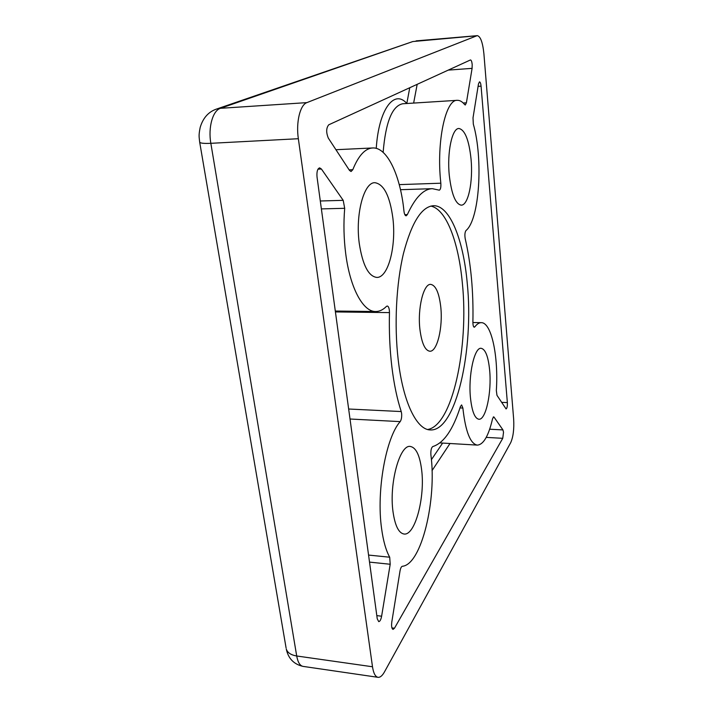 <?xml version="1.0" encoding="UTF-8"?>
<svg xmlns="http://www.w3.org/2000/svg" width="713" height="713" viewBox="0 0 713 713"><rect width="100%" height="100%" fill="white"/><g stroke="black" fill="none" stroke-linecap="round" stroke-linejoin="round"><path stroke-width="1.07" d="M376.25 148.366C378.781 108.777 394.369 89.161 406.758 103.403L406.749 103.51M419.939 329.522C417.363 308.479 423.575 283.444 430.732 284.38C435.741 285.316 439.074 292.767 440.741 306.724C443.076 327.205 437.212 351.981 429.787 351.233C425.019 350.457 421.731 343.229 419.939 329.522M467.229 283.052C463.405 239.871 449.858 205.166 433.451 205.718C421.597 206.627 411.615 222.527 403.487 253.409C396.232 283.667 394.111 325.164 398.202 359.815C403.112 402.587 416.811 429.832 430.278 429.939C456.088 431.65 474.136 349.308 467.229 283.052M427.64 429.493C452.559 425.634 469.002 346.741 462.345 283.043C458.646 242.34 446.276 209.052 430.804 206.084M392.863 218.035C389.859 195.977 383.897 184.204 374.976 182.706C364.013 181.886 355.217 214.221 359.263 243.391C362.596 264.969 368.434 276.314 376.758 277.41C388.237 278.008 396.41 246.217 392.863 218.035M471.043 159.052C469.002 140.006 464.956 129.819 458.931 128.492C452.087 128.028 446.891 152.422 449.297 175.46C451.543 194.275 455.527 204.168 461.24 205.157C468.307 205.451 473.209 181.458 471.043 159.052M489.635 370.109C488.253 356.482 485.419 349.21 481.141 348.3C474.395 347.026 468.076 375.501 470.5 398.148C471.997 411.463 474.787 418.495 478.86 419.244C485.901 420.233 491.827 392.052 489.635 370.109M421.624 469.796C419.779 455.322 416.027 447.541 410.358 446.463C399.895 444.137 388.959 483.325 393.015 511.72C395.02 525.659 398.683 533.092 404.004 534.019C415.118 535.873 425.224 497.05 421.624 469.796M439.03 190.121L439.306 190.184C440.545 189.587 441.062 187.296 440.839 183.312L440.705 181.94C436.392 141.807 445.536 99.428 457.238 100.319C459.796 100.203 462.291 101.647 464.716 104.651L465.295 104.989L466.4 102.806L472.095 68.35L472.193 64.509C471.881 61.648 471.311 60.124 470.482 59.937L328.738 124.802C326.162 128.01 326.028 132.449 328.328 138.117L349.513 170.434L351.063 171.521L352.792 169.694C358.452 155.692 365.065 148.447 372.632 147.965C387.337 147.021 400.528 176.004 403.959 211.164C404.342 214.096 405.055 215.656 406.125 215.834L407.337 214.622C415.171 197.599 423.513 188.954 432.372 188.678L439.03 190.121M462.889 408.05L461.614 404.931L460.429 406.535C453.031 429.716 443.807 443.058 432.755 446.579C431.285 447.711 430.661 450.464 430.893 454.832C436.909 499.394 421.57 564.741 402.337 566.282C401.312 566.594 400.528 568.208 399.993 571.131L391.811 621.914C391.294 626.21 391.704 628.706 393.041 629.401L394.467 628.233L502.745 438.317L503.53 432.238L502.95 429.921L494.047 417.132L493.646 416.847L492.531 418.852C488.565 435.875 483.503 444.627 477.345 445.108C470.428 443.905 465.642 431.918 462.995 409.146L462.889 408.05L459.983 407.916M348.657 409.012L401.223 411.553C397.096 398.986 393.977 384.093 391.865 366.847C389.806 349.522 389.004 331.438 389.458 312.606L389.351 310.226C388.986 307.588 388.282 306.18 387.23 306.02L386.419 306.412C383.041 309.825 379.485 311.528 375.733 311.528C363.265 311.955 350.101 288.4 345.707 253.614C343.782 238.605 343.443 223.499 344.691 208.303L321.376 208.909M368.559 555.07L389.699 557.21C385.956 550.445 383.246 540.873 381.58 528.485C376.197 490.829 386.063 437.203 400.189 421.615L350.012 419.012M481.07 86.166L507.362 402.595C507.478 406.196 507.05 408.308 506.087 408.941L496.97 395.323L496.337 390.492C498.601 356.607 491.533 322.329 481.284 322.668C479.109 322.632 476.944 324.05 474.796 326.902L474.252 327.24C473.37 326.911 472.924 325.19 472.897 322.089C473.539 291.546 470.981 263.757 465.215 238.721C464.609 235.014 464.858 232.304 465.963 230.566C479.466 219.738 483.414 159.106 473.316 124.107L473.013 117.868L478.485 83.876L479.484 81.835C480.259 82.013 480.785 83.457 481.07 86.166L478.084 86.362M401.223 411.553L401.615 413.442C401.891 417.007 401.419 419.725 400.189 421.615M215.816 109.312L412.809 41.55L476.881 35.757L306.893 102.619L220.46 108.314L412.248 41.737M286.082 647.912L199.693 142.235C199.194 136.958 198.446 135.907 200.201 127.351C203.062 117.868 208.544 111.763 216.627 109.027L220.46 108.314C212.759 110.533 208 127.44 210.843 143.313L298.346 138.714L372.498 666.762L296.706 655.987L210.843 143.313C204.159 143.616 200.433 143.26 199.693 142.235L199.64 141.949M303.07 666.397C293.836 664.311 288.23 658.482 286.252 648.91C287.384 652.653 290.868 655.015 296.706 655.987C297.865 662.324 299.986 665.79 303.07 666.397L378.024 677.323C380.181 677.537 382.337 675.728 384.485 671.887L510.695 442.684C513.208 437.024 514.198 429.181 513.663 419.164L483.904 53.769C482.728 42.477 480.544 36.443 477.327 35.65L476.881 35.757M298.346 138.714C295.868 122.279 300.111 104.838 306.893 102.619M378.024 677.323C375.341 676.771 373.496 673.25 372.498 666.762M317.98 169.168L321.42 169.026L343.203 200.335L344.691 208.303M389.699 557.21L390.198 564.259L381.615 616.21L376.812 615.613M321.42 169.026L319.638 167.858C317.49 168.651 316.617 171.681 317.027 176.967L377.248 618.795L378.728 621.62C379.984 621.486 380.947 619.677 381.615 616.21M406.811 103.51L409.761 87.708M457.238 100.319L402.649 103.768C392.159 105.97 385.653 122.164 383.131 152.359M389.458 312.606L335.422 311.929M448.174 70.124L472.095 68.35M486.221 437.39L502.745 438.317M473.726 326.884L474.796 326.902M507.362 402.595L501.578 402.346M399.253 184.622L440.83 183.205M404.85 214.675L407.337 214.622M349.129 169.846L352.792 169.694M413.638 103.073L417.185 84.312M466.4 102.806L463.218 103.002M502.95 429.921L489.662 429.217M493.227 417.096L494.047 417.132M432.025 470.633L450.001 443.504M394.467 628.233L391.918 627.903M343.203 200.335L320.297 200.995M369.521 562.111L390.198 564.259M431.392 459.689L442.639 443.067M416.098 40.882L477.327 35.65M472.897 322.534L481.284 322.668M400.492 189.703L432.372 188.678M335.93 149.712L372.632 147.965M439.974 442.916L477.345 445.108M335.297 311.037L375.733 311.528"/></g></svg>
